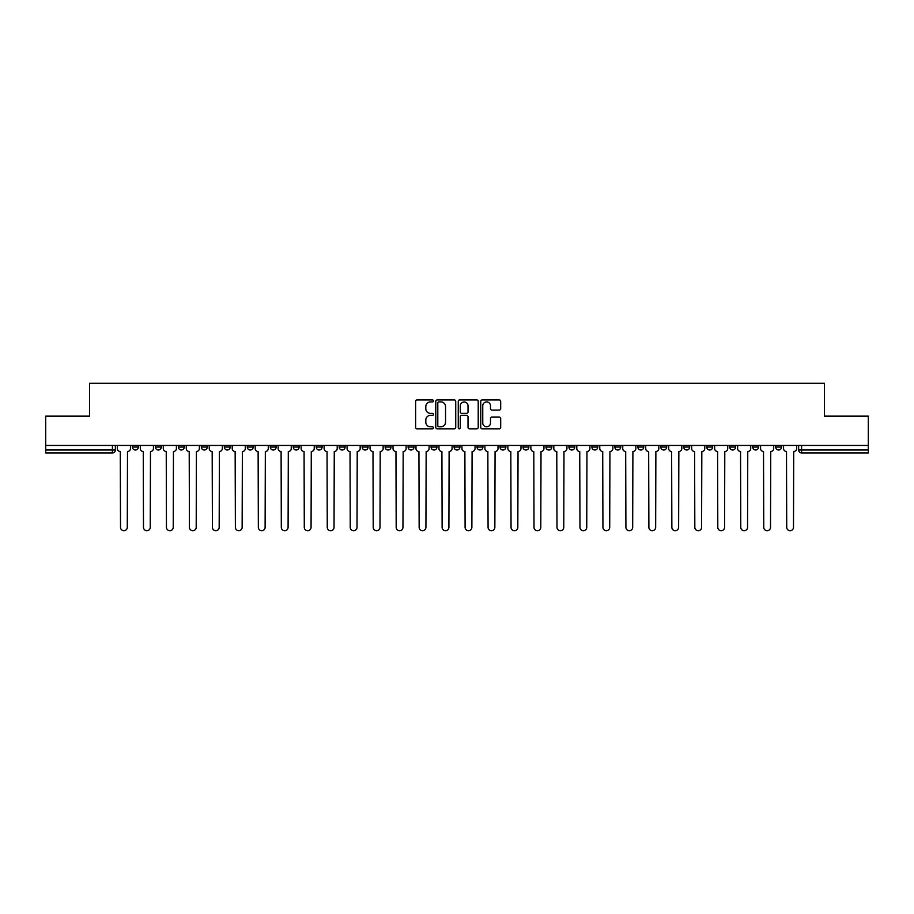 <?xml version="1.0" encoding="UTF-8"?>
<svg xmlns="http://www.w3.org/2000/svg" width="914" height="914" viewBox="0 0 914 914"><rect width="100%" height="100%" fill="white"/><g stroke="black" fill="none" stroke-linecap="round" stroke-linejoin="round"><path stroke-width="1.37" d="M433.442 400.926A1.017 1.017 0 0 0 432.425 399.909L417.07 399.909A1.451 1.451 0 0 0 415.619 401.36L415.619 427.375A1.451 1.451 0 0 0 417.07 428.826L432.425 428.826A1.017 1.017 0 0 0 433.442 427.809A1.017 1.017 0 0 0 432.425 426.804L430.437 426.804A4.627 4.627 0 0 1 425.81 422.177L425.81 420.006A4.627 4.627 0 0 1 430.437 415.379L432.425 415.379A1.017 1.017 0 0 0 433.442 414.373A1.017 1.017 0 0 0 432.425 413.357L430.437 413.357A4.627 4.627 0 0 1 425.81 408.729L425.81 406.559A4.627 4.627 0 0 1 430.437 401.932L432.425 401.932A1.017 1.017 0 0 0 433.442 400.926M752.702 445.438L752.702 447.06L758.586 447.06A2.948 2.948 0 0 1 755.649 450.008A2.948 2.948 0 0 1 752.702 447.06L752.702 445.438M729.726 445.438L729.726 447.06L735.621 447.06A2.948 2.948 0 0 1 732.674 450.008A2.948 2.948 0 0 1 729.726 447.06L729.726 445.438M591.895 445.438L591.895 447.06L597.779 447.06A2.948 2.948 0 0 1 594.831 450.008A2.948 2.948 0 0 1 591.895 447.06L591.895 445.438M568.919 445.438L568.919 447.06L574.803 447.06A2.948 2.948 0 0 1 571.867 450.008A2.948 2.948 0 0 1 568.919 447.06L568.919 445.438M545.944 445.438L545.944 447.06L551.839 447.06A2.948 2.948 0 0 1 548.891 450.008A2.948 2.948 0 0 1 545.944 447.06L545.944 445.438M500.004 445.438L500.004 447.06L505.888 447.06A2.948 2.948 0 0 1 502.94 450.008A2.948 2.948 0 0 1 500.004 447.06L500.004 445.438M454.052 447.06L454.052 445.438L454.052 447.06A2.948 2.948 0 0 0 457 450.008A2.948 2.948 0 0 1 454.052 447.06L459.948 447.06A2.948 2.948 0 0 1 457 450.008A2.948 2.948 0 0 0 459.948 447.06L459.948 445.438L459.948 447.06M431.077 447.06L431.077 445.438L431.077 447.06A2.948 2.948 0 0 0 434.024 450.008A2.948 2.948 0 0 1 431.077 447.06L436.972 447.06A2.948 2.948 0 0 1 434.024 450.008M408.112 447.06L408.112 445.438L408.112 447.06A2.948 2.948 0 0 0 411.06 450.008A2.948 2.948 0 0 1 408.112 447.06L413.996 447.06A2.948 2.948 0 0 1 411.06 450.008A2.948 2.948 0 0 0 413.996 447.06L413.996 445.438L413.996 447.06M385.137 445.438L385.137 447.06L391.032 447.06A2.948 2.948 0 0 1 388.084 450.008A2.948 2.948 0 0 1 385.137 447.06L385.137 445.438M362.161 445.438L362.161 447.06L368.056 447.06A2.948 2.948 0 0 1 365.109 450.008A2.948 2.948 0 0 1 362.161 447.06L362.161 445.438M339.197 445.438L339.197 447.06L345.081 447.06A2.948 2.948 0 0 1 342.133 450.008A2.948 2.948 0 0 1 339.197 447.06L339.197 445.438M316.221 447.06L316.221 445.438L316.221 447.06A2.948 2.948 0 0 0 319.169 450.008A2.948 2.948 0 0 1 316.221 447.06L322.105 447.06A2.948 2.948 0 0 1 319.169 450.008M270.27 447.06L270.27 445.438L270.27 447.06A2.948 2.948 0 0 0 273.217 450.008A2.948 2.948 0 0 1 270.27 447.06L276.165 447.06A2.948 2.948 0 0 1 273.217 450.008A2.948 2.948 0 0 0 276.165 447.06L276.165 445.438L276.165 447.06M247.306 447.06L247.306 445.438L247.306 447.06A2.948 2.948 0 0 0 250.242 450.008A2.948 2.948 0 0 1 247.306 447.06L253.189 447.06A2.948 2.948 0 0 1 250.242 450.008A2.948 2.948 0 0 0 253.189 447.06L253.189 445.438L253.189 447.06M224.33 447.06L224.33 445.438L224.33 447.06A2.948 2.948 0 0 0 227.278 450.008A2.948 2.948 0 0 1 224.33 447.06L230.214 447.06A2.948 2.948 0 0 1 227.278 450.008A2.948 2.948 0 0 0 230.214 447.06L230.214 445.438L230.214 447.06M201.354 447.06L201.354 445.438L201.354 447.06A2.948 2.948 0 0 0 204.302 450.008A2.948 2.948 0 0 1 201.354 447.06L207.25 447.06A2.948 2.948 0 0 1 204.302 450.008M178.379 447.06L178.379 445.438L178.379 447.06A2.948 2.948 0 0 0 181.326 450.008A2.948 2.948 0 0 1 178.379 447.06L184.274 447.06A2.948 2.948 0 0 1 181.326 450.008A2.948 2.948 0 0 0 184.274 447.06L184.274 445.438L184.274 447.06M155.414 447.06L155.414 445.438L155.414 447.06A2.948 2.948 0 0 0 158.351 450.008A2.948 2.948 0 0 1 155.414 447.06L161.298 447.06A2.948 2.948 0 0 1 158.351 450.008A2.948 2.948 0 0 0 161.298 447.06L161.298 445.438L161.298 447.06M499.238 410.1A1.451 1.451 0 0 0 500.689 408.661L500.689 401.36A1.451 1.451 0 0 0 499.238 399.909L482.192 399.909A1.451 1.451 0 0 0 480.741 401.36L480.741 427.375A1.451 1.451 0 0 0 482.192 428.826L499.238 428.826A1.451 1.451 0 0 0 500.689 427.375L500.689 418.555A1.451 1.451 0 0 0 499.238 417.115L491.949 417.115A1.451 1.451 0 0 0 490.498 418.555L490.498 422.931A3.862 3.862 0 0 1 486.636 426.804A3.862 3.862 0 0 1 482.763 422.931L482.763 405.805A3.862 3.862 0 0 1 486.636 401.932A3.862 3.862 0 0 1 490.498 405.805L490.498 408.661A1.451 1.451 0 0 0 491.949 410.1L499.238 410.1M45.7 445.438L45.7 416.133L89.583 416.133L89.583 383.297L824.417 383.297L824.417 416.133L868.3 416.133L868.3 445.438L45.7 445.438L45.7 450.008L115.358 450.008L115.358 445.438L115.358 450.008A2.948 2.948 0 0 1 112.411 452.956L45.7 452.956L45.7 450.008M455.732 401.36A1.451 1.451 0 0 0 454.292 399.909L437.235 399.909A1.451 1.451 0 0 0 435.784 401.36L435.784 427.375A1.451 1.451 0 0 0 437.235 428.826L454.292 428.826A1.451 1.451 0 0 0 455.732 427.375L455.732 401.36M459.708 399.909L476.765 399.909A1.451 1.451 0 0 1 478.216 401.36L478.216 427.375A1.451 1.451 0 0 1 476.765 428.826L469.465 428.826A1.451 1.451 0 0 1 468.025 427.375L468.025 416.83A1.451 1.451 0 0 0 466.574 415.379L461.73 415.379A1.451 1.451 0 0 0 460.29 416.83L460.29 427.809A1.017 1.017 0 0 1 459.274 428.826A1.017 1.017 0 0 1 458.268 427.809L458.268 401.36A1.451 1.451 0 0 1 459.708 399.909M798.642 445.438L798.642 450.008L868.3 450.008L868.3 452.956L801.589 452.956A2.948 2.948 0 0 1 798.642 450.008M868.3 445.438L868.3 450.008M781.561 445.438L781.561 447.06A2.948 2.948 0 0 1 778.614 450.008A2.948 2.948 0 0 1 775.678 447.06L781.561 447.06M775.678 445.438L775.678 447.06M758.586 445.438L758.586 447.06M735.621 445.438L735.621 447.06L735.621 445.438M712.646 445.438L712.646 447.06A2.948 2.948 0 0 1 709.698 450.008A2.948 2.948 0 0 1 706.751 447.06L712.646 447.06M706.751 445.438L706.751 447.06M689.67 445.438L689.67 447.06A2.948 2.948 0 0 1 686.722 450.008A2.948 2.948 0 0 1 683.786 447.06L689.67 447.06M683.786 445.438L683.786 447.06M666.694 445.438L666.694 447.06A2.948 2.948 0 0 1 663.758 450.008A2.948 2.948 0 0 1 660.811 447.06L666.694 447.06M660.811 445.438L660.811 447.06M643.73 445.438L643.73 447.06A2.948 2.948 0 0 1 640.783 450.008A2.948 2.948 0 0 1 637.835 447.06L643.73 447.06M637.835 445.438L637.835 447.06M620.755 445.438L620.755 447.06A2.948 2.948 0 0 1 617.807 450.008A2.948 2.948 0 0 1 614.859 447.06L620.755 447.06M614.859 445.438L614.859 447.06M597.779 445.438L597.779 447.06A2.948 2.948 0 0 1 594.831 450.008M574.803 445.438L574.803 447.06M551.839 447.06L551.839 445.438L551.839 447.06A2.948 2.948 0 0 1 548.891 450.008M528.863 445.438L528.863 447.06A2.948 2.948 0 0 1 525.916 450.008A2.948 2.948 0 0 1 522.968 447.06A2.948 2.948 0 0 0 525.916 450.008A2.948 2.948 0 0 0 528.863 447.06L522.968 447.06L522.968 445.438M505.888 447.06L505.888 445.438L505.888 447.06A2.948 2.948 0 0 1 502.94 450.008M482.923 445.438L482.923 447.06A2.948 2.948 0 0 1 479.976 450.008A2.948 2.948 0 0 1 477.028 447.06A2.948 2.948 0 0 0 479.976 450.008M477.028 445.438L477.028 447.06L482.923 447.06M436.972 445.438L436.972 447.06L436.972 445.438M391.032 447.06L391.032 445.438L391.032 447.06A2.948 2.948 0 0 1 388.084 450.008M368.056 447.06L368.056 445.438L368.056 447.06A2.948 2.948 0 0 1 365.109 450.008M345.081 447.06L345.081 445.438L345.081 447.06A2.948 2.948 0 0 1 342.133 450.008M322.105 445.438L322.105 447.06L322.105 445.438M299.141 447.06L299.141 445.438L299.141 447.06A2.948 2.948 0 0 1 296.193 450.008A2.948 2.948 0 0 1 293.245 447.06L299.141 447.06A2.948 2.948 0 0 1 296.193 450.008M293.245 445.438L293.245 447.06M207.25 445.438L207.25 447.06L207.25 445.438M138.322 445.438L138.322 447.06A2.948 2.948 0 0 1 135.386 450.008A2.948 2.948 0 0 1 132.439 447.06A2.948 2.948 0 0 0 135.386 450.008A2.948 2.948 0 0 0 138.322 447.06L138.322 445.438M132.439 445.438L132.439 447.06L138.322 447.06M112.411 445.438L112.411 452.956A2.948 2.948 0 0 0 115.358 450.008M438.823 401.932A1.017 1.017 0 0 0 437.806 402.948L437.806 425.787A1.017 1.017 0 0 0 438.823 426.804L440.914 426.804A4.627 4.627 0 0 0 445.541 422.177L445.541 406.559A4.627 4.627 0 0 0 440.914 401.932L438.823 401.932M468.025 405.873A3.862 3.862 0 0 0 464.152 402.011A3.862 3.862 0 0 0 460.29 405.873L460.29 411.906A1.451 1.451 0 0 0 461.73 413.357L466.574 413.357A1.451 1.451 0 0 0 468.025 411.906L468.025 405.873M117.346 448.534L117.346 445.438L117.346 448.534A2.948 2.948 0 0 0 120.282 451.482L120.511 527.321A3.382 3.382 0 0 0 123.893 530.703A3.382 3.382 0 0 0 127.286 527.321L127.503 451.482A2.948 2.948 0 0 0 130.451 448.534L130.451 445.438L130.451 448.534M120.282 451.482L120.511 527.321M127.286 527.321L127.503 451.482M140.31 448.534L140.31 445.438L140.31 448.534A2.948 2.948 0 0 0 143.258 451.482L143.487 527.321A3.382 3.382 0 0 0 146.868 530.703A3.382 3.382 0 0 0 150.25 527.321L150.479 451.482A2.948 2.948 0 0 0 153.426 448.534L153.426 445.438L153.426 448.534M163.286 448.534L163.286 445.438L163.286 448.534A2.948 2.948 0 0 0 166.234 451.482L166.451 527.321A3.382 3.382 0 0 0 169.844 530.703A3.382 3.382 0 0 0 173.226 527.321L173.454 451.482A2.948 2.948 0 0 0 176.391 448.534L176.391 445.438L176.391 448.534M143.258 451.482L143.487 527.321M150.25 527.321L150.479 451.482M166.234 451.482L166.451 527.321M173.226 527.321L173.454 451.482M186.262 448.534L186.262 445.438L186.262 448.534A2.948 2.948 0 0 0 189.209 451.482L189.427 527.321A3.382 3.382 0 0 0 192.808 530.703A3.382 3.382 0 0 0 196.202 527.321L196.419 451.482A2.948 2.948 0 0 0 199.366 448.534L199.366 445.438L199.366 448.534M209.237 448.534L209.237 445.438L209.237 448.534A2.948 2.948 0 0 0 212.174 451.482L212.402 527.321A3.382 3.382 0 0 0 215.784 530.703A3.382 3.382 0 0 0 219.177 527.321L219.394 451.482A2.948 2.948 0 0 0 222.342 448.534L222.342 445.438L222.342 448.534M232.202 448.534L232.202 445.438L232.202 448.534A2.948 2.948 0 0 0 235.149 451.482L235.378 527.321A3.382 3.382 0 0 0 238.76 530.703A3.382 3.382 0 0 0 242.141 527.321L242.37 451.482A2.948 2.948 0 0 0 245.318 448.534L245.318 445.438L245.318 448.534M189.209 451.482L189.427 527.321M196.202 527.321L196.419 451.482M212.174 451.482L212.402 527.321M219.177 527.321L219.394 451.482M235.149 451.482L235.378 527.321M242.141 527.321L242.37 451.482M255.177 448.534L255.177 445.438L255.177 448.534A2.948 2.948 0 0 0 258.125 451.482L258.342 527.321A3.382 3.382 0 0 0 261.735 530.703A3.382 3.382 0 0 0 265.117 527.321L265.334 451.482A2.948 2.948 0 0 0 268.282 448.534L268.282 445.438L268.282 448.534M258.125 451.482L258.342 527.321M265.117 527.321L265.334 451.482M278.153 448.534L278.153 445.438L278.153 448.534A2.948 2.948 0 0 0 281.101 451.482L281.318 527.321A3.382 3.382 0 0 0 284.7 530.703A3.382 3.382 0 0 0 288.093 527.321L288.31 451.482A2.948 2.948 0 0 0 291.258 448.534L291.258 445.438L291.258 448.534M281.101 451.482L281.318 527.321M288.093 527.321L288.31 451.482M301.129 448.534L301.129 445.438L301.129 448.534A2.948 2.948 0 0 0 304.065 451.482L304.293 527.321A3.382 3.382 0 0 0 307.675 530.703A3.382 3.382 0 0 0 311.068 527.321L311.286 451.482A2.948 2.948 0 0 0 314.233 448.534L314.233 445.438L314.233 448.534M304.065 451.482L304.293 527.321M311.068 527.321L311.286 451.482M324.093 448.534L324.093 445.438L324.093 448.534A2.948 2.948 0 0 0 327.041 451.482L327.258 527.321A3.382 3.382 0 0 0 330.651 530.703A3.382 3.382 0 0 0 334.033 527.321L334.261 451.482A2.948 2.948 0 0 0 337.209 448.534L337.209 445.438L337.209 448.534M327.041 451.482L327.258 527.321M334.033 527.321L334.261 451.482M347.069 448.534L347.069 445.438L347.069 448.534A2.948 2.948 0 0 0 350.016 451.482L350.233 527.321A3.382 3.382 0 0 0 353.627 530.703A3.382 3.382 0 0 0 357.008 527.321L357.225 451.482A2.948 2.948 0 0 0 360.173 448.534L360.173 445.438L360.173 448.534M350.016 451.482L350.233 527.321M357.008 527.321L357.225 451.482M370.044 448.534L370.044 445.438L370.044 448.534A2.948 2.948 0 0 0 372.992 451.482L373.209 527.321A3.382 3.382 0 0 0 376.591 530.703A3.382 3.382 0 0 0 379.984 527.321L380.201 451.482A2.948 2.948 0 0 0 383.149 448.534L383.149 445.438L383.149 448.534M372.992 451.482L373.209 527.321M379.984 527.321L380.201 451.482M393.02 448.534L393.02 445.438L393.02 448.534A2.948 2.948 0 0 0 395.956 451.482L396.185 527.321A3.382 3.382 0 0 0 399.567 530.703A3.382 3.382 0 0 0 402.96 527.321L403.177 451.482A2.948 2.948 0 0 0 406.124 448.534L406.124 445.438L406.124 448.534M395.956 451.482L396.185 527.321M402.96 527.321L403.177 451.482M415.984 448.534L415.984 445.438L415.984 448.534A2.948 2.948 0 0 0 418.932 451.482L419.149 527.321A3.382 3.382 0 0 0 422.542 530.703A3.382 3.382 0 0 0 425.924 527.321L426.153 451.482A2.948 2.948 0 0 0 429.089 448.534L429.089 445.438L429.089 448.534M418.932 451.482L419.149 527.321M425.924 527.321L426.153 451.482M438.96 448.534L438.96 445.438L438.96 448.534A2.948 2.948 0 0 0 441.908 451.482L442.125 527.321A3.382 3.382 0 0 0 445.518 530.703A3.382 3.382 0 0 0 448.9 527.321L449.117 451.482A2.948 2.948 0 0 0 452.064 448.534L452.064 445.438L452.064 448.534M441.908 451.482L442.125 527.321M448.9 527.321L449.117 451.482M461.936 448.534L461.936 445.438L461.936 448.534A2.948 2.948 0 0 0 464.883 451.482L465.1 527.321A3.382 3.382 0 0 0 468.482 530.703A3.382 3.382 0 0 0 471.875 527.321L472.092 451.482A2.948 2.948 0 0 0 475.04 448.534L475.04 445.438L475.04 448.534M464.883 451.482L465.1 527.321M471.875 527.321L472.092 451.482M484.911 448.534L484.911 445.438L484.911 448.534A2.948 2.948 0 0 0 487.848 451.482L488.076 527.321A3.382 3.382 0 0 0 491.458 530.703A3.382 3.382 0 0 0 494.851 527.321L495.068 451.482A2.948 2.948 0 0 0 498.016 448.534L498.016 445.438L498.016 448.534M487.848 451.482L488.076 527.321M494.851 527.321L495.068 451.482M507.876 448.534L507.876 445.438L507.876 448.534A2.948 2.948 0 0 0 510.823 451.482L511.04 527.321A3.382 3.382 0 0 0 514.433 530.703A3.382 3.382 0 0 0 517.815 527.321L518.044 451.482A2.948 2.948 0 0 0 520.98 448.534L520.98 445.438L520.98 448.534M510.823 451.482L511.04 527.321M517.815 527.321L518.044 451.482M530.851 448.534L530.851 445.438L530.851 448.534A2.948 2.948 0 0 0 533.799 451.482L534.016 527.321A3.382 3.382 0 0 0 537.409 530.703A3.382 3.382 0 0 0 540.791 527.321L541.008 451.482A2.948 2.948 0 0 0 543.956 448.534L543.956 445.438L543.956 448.534M533.799 451.482L534.016 527.321M540.791 527.321L541.008 451.482M553.827 448.534L553.827 445.438L553.827 448.534A2.948 2.948 0 0 0 556.775 451.482L556.992 527.321A3.382 3.382 0 0 0 560.373 530.703A3.382 3.382 0 0 0 563.767 527.321L563.984 451.482A2.948 2.948 0 0 0 566.931 448.534L566.931 445.438L566.931 448.534M556.775 451.482L556.992 527.321M563.767 527.321L563.984 451.482M576.791 448.534L576.791 445.438L576.791 448.534A2.948 2.948 0 0 0 579.739 451.482L579.967 527.321A3.382 3.382 0 0 0 583.349 530.703A3.382 3.382 0 0 0 586.742 527.321L586.959 451.482A2.948 2.948 0 0 0 589.907 448.534L589.907 445.438L589.907 448.534M579.739 451.482L579.967 527.321M586.742 527.321L586.959 451.482M599.767 448.534L599.767 445.438L599.767 448.534A2.948 2.948 0 0 0 602.714 451.482L602.932 527.321A3.382 3.382 0 0 0 606.325 530.703A3.382 3.382 0 0 0 609.707 527.321L609.935 451.482A2.948 2.948 0 0 0 612.871 448.534L612.871 445.438L612.871 448.534M602.714 451.482L602.932 527.321M609.707 527.321L609.935 451.482M622.742 448.534L622.742 445.438L622.742 448.534A2.948 2.948 0 0 0 625.69 451.482L625.907 527.321A3.382 3.382 0 0 0 629.3 530.703A3.382 3.382 0 0 0 632.682 527.321L632.899 451.482A2.948 2.948 0 0 0 635.847 448.534L635.847 445.438L635.847 448.534M625.69 451.482L625.907 527.321M632.682 527.321L632.899 451.482M645.718 448.534L645.718 445.438L645.718 448.534A2.948 2.948 0 0 0 648.666 451.482L648.883 527.321A3.382 3.382 0 0 0 652.265 530.703A3.382 3.382 0 0 0 655.658 527.321L655.875 451.482A2.948 2.948 0 0 0 658.823 448.534L658.823 445.438L658.823 448.534M648.666 451.482L648.883 527.321M655.658 527.321L655.875 451.482M668.682 448.534L668.682 445.438L668.682 448.534A2.948 2.948 0 0 0 671.63 451.482L671.859 527.321A3.382 3.382 0 0 0 675.24 530.703A3.382 3.382 0 0 0 678.622 527.321L678.851 451.482A2.948 2.948 0 0 0 681.798 448.534L681.798 445.438L681.798 448.534M671.63 451.482L671.859 527.321M678.622 527.321L678.851 451.482M691.658 448.534L691.658 445.438L691.658 448.534A2.948 2.948 0 0 0 694.606 451.482L694.823 527.321A3.382 3.382 0 0 0 698.216 530.703A3.382 3.382 0 0 0 701.598 527.321L701.826 451.482A2.948 2.948 0 0 0 704.763 448.534L704.763 445.438L704.763 448.534M694.606 451.482L694.823 527.321M701.598 527.321L701.826 451.482M714.634 448.534L714.634 445.438L714.634 448.534A2.948 2.948 0 0 0 717.581 451.482L717.798 527.321A3.382 3.382 0 0 0 721.192 530.703A3.382 3.382 0 0 0 724.574 527.321L724.791 451.482A2.948 2.948 0 0 0 727.738 448.534L727.738 445.438L727.738 448.534M717.581 451.482L717.798 527.321M724.574 527.321L724.791 451.482M737.609 448.534L737.609 445.438L737.609 448.534A2.948 2.948 0 0 0 740.546 451.482L740.774 527.321A3.382 3.382 0 0 0 744.156 530.703A3.382 3.382 0 0 0 747.549 527.321L747.766 451.482A2.948 2.948 0 0 0 750.714 448.534L750.714 445.438L750.714 448.534M740.546 451.482L740.774 527.321M747.549 527.321L747.766 451.482M760.574 448.534L760.574 445.438L760.574 448.534A2.948 2.948 0 0 0 763.521 451.482L763.75 527.321A3.382 3.382 0 0 0 767.132 530.703A3.382 3.382 0 0 0 770.513 527.321L770.742 451.482A2.948 2.948 0 0 0 773.69 448.534L773.69 445.438L773.69 448.534M763.521 451.482L763.75 527.321M770.513 527.321L770.742 451.482M783.549 448.534L783.549 445.438L783.549 448.534A2.948 2.948 0 0 0 786.497 451.482L786.714 527.321A3.382 3.382 0 0 0 790.107 530.703A3.382 3.382 0 0 0 793.489 527.321L793.718 451.482A2.948 2.948 0 0 0 796.654 448.534L796.654 445.438L796.654 448.534M786.497 451.482L786.714 527.321M793.489 527.321L793.718 451.482M801.589 445.438L801.589 452.956"/></g></svg>
